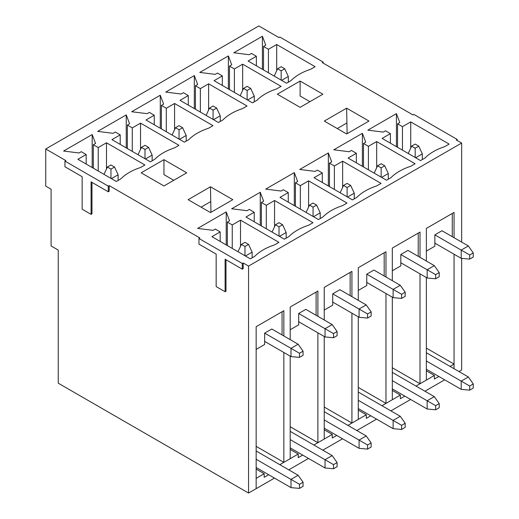 <?xml version="1.0" encoding="UTF-8"?>
<svg xmlns="http://www.w3.org/2000/svg" width="519" height="519" viewBox="0 0 519 519"><rect width="100%" height="100%" fill="white"/><g stroke="black" fill="none" stroke-linecap="round" stroke-linejoin="round"><path stroke-width="0.78" d="M283.848 335.975L283.848 310.699L256.152 326.691L256.152 488.664L248.556 493.05L248.556 266.078L243.197 262.977L242.302 263.496L242.302 269.173L225.103 259.241L225.103 291.736L216.163 286.579L216.163 254.083L198.965 244.151L198.965 238.481L242.302 263.496M283.848 352.479L283.848 462.358L290.192 458.692L290.192 356.144M317.888 316.318L317.888 291.042L290.192 307.034L290.192 339.634M317.888 332.828L317.888 442.701L324.232 439.042L324.232 336.487M351.927 296.667L351.927 271.392L324.232 287.383L324.232 319.983M351.927 313.171L351.927 423.05L358.272 419.384L358.272 316.837M385.974 277.01L385.974 251.734L358.272 267.726L358.272 300.326M385.974 293.52L385.974 403.399L392.312 399.734L392.312 297.179M420.014 257.359L420.014 232.084L392.312 248.076L392.312 280.675M420.014 273.863L420.014 383.742L426.359 380.083L426.359 277.529M454.054 237.702L454.054 212.427L426.359 228.418L426.359 261.018M454.054 254.213L454.054 368.73L454.054 364.091L426.359 348.1M461.651 258.378L461.651 370.021L458.971 371.572M198.965 238.481L199.86 237.962L109.172 185.601L108.276 186.12L64.946 161.104L65.842 160.585L45.737 148.979L258.832 25.95L278.93 37.556L279.825 37.044L323.162 62.059L322.267 62.572L412.955 114.933L413.851 114.42L457.181 139.436L456.285 139.948L461.651 143.049L461.651 242.088M461.651 143.049L248.556 266.078M45.737 148.979L45.737 186.12L51.096 189.214L51.096 245.961L58.245 250.087L58.245 383.178L248.556 493.05M323.162 63.091L323.162 62.059M290.192 426.715L317.888 442.701M141.162 172.814L163.946 185.964L186.723 172.814L163.946 159.657L141.162 172.814M106.492 142.79L144.911 164.971L140.441 167.546A51.913 29.972 0 0 0 120.791 178.899L116.321 181.475L77.902 159.294L86.167 154.526L81.249 151.684L79.018 152.975L63.603 151.042L92.194 134.538L95.548 143.432L93.316 144.723L98.227 147.558L106.492 142.79L106.492 168.967M140.532 123.133L178.951 145.314L174.488 147.896A51.913 29.972 0 0 0 154.831 159.242L150.361 161.824L111.942 139.643L120.207 134.869L115.296 132.034L113.058 133.325L97.65 131.391L126.24 114.881L129.588 123.782L127.356 125.073L132.267 127.908L140.532 123.133L140.532 149.316M174.572 103.482L212.998 125.663L208.528 128.245A51.913 29.972 0 0 0 188.871 139.592L184.401 142.167L145.982 119.986L154.247 115.218L149.336 112.376L147.098 113.667L131.69 111.734L160.28 95.23L163.628 104.124L161.396 105.415L166.314 108.25L174.572 103.482L174.572 129.659M208.619 83.825L247.038 106.006L242.568 108.588A51.913 29.972 0 0 0 222.911 119.934L218.447 122.516L180.028 100.336L188.287 95.561L183.376 92.726L181.144 94.017L165.73 92.084L194.32 75.573L197.674 84.474L195.436 85.765L200.353 88.6L208.619 83.825L208.619 110.009M242.658 64.174L281.077 86.355L276.608 88.937A51.913 29.972 0 0 0 256.95 100.284L252.487 102.859L214.068 80.679L222.333 75.91L217.416 73.075L215.184 74.36L199.77 72.426L228.36 55.922L231.714 64.817L229.482 66.108L234.393 68.943L242.658 64.174L242.658 90.351M346.64 108.166L368.977 121.063L346.64 133.954L324.304 121.063L346.64 108.166L347.107 133.688M410.724 121.9L449.143 144.081L444.673 146.656A51.913 29.972 0 0 0 425.016 158.003L420.552 160.585L382.127 138.404L390.392 133.63L385.481 130.794L383.249 132.085L367.835 130.152L396.425 113.642L399.773 122.542L397.541 123.833L402.459 126.668L410.724 121.9L410.724 148.077M276.698 44.517L315.117 66.704L310.654 69.28A51.913 29.972 0 0 0 290.997 80.627L286.527 83.209L248.108 61.028L256.373 56.253L251.456 53.418L249.224 54.709L233.81 52.776L262.406 36.265L265.754 45.166L263.522 46.457L268.433 49.292L276.698 44.517L276.698 70.701M300.112 81.042L277.328 94.198L300.112 107.349L322.889 94.198L300.112 81.042L300.112 96.002L309.934 101.679M376.677 141.551L415.096 163.732L410.633 166.314A51.913 29.972 0 0 0 390.976 177.66L386.506 180.236L348.087 158.055L356.352 153.287L351.441 150.452L349.203 151.736L333.795 149.803L362.385 133.299L365.733 142.193L363.501 143.484L368.412 146.319L376.677 141.551L376.677 167.728M342.637 161.201L381.056 183.389L376.593 185.964A51.913 29.972 0 0 0 356.936 197.311L352.466 199.893L314.047 177.712L322.312 172.937L317.394 170.102L315.163 171.393L299.748 169.46L328.345 152.949L331.693 161.85L329.461 163.141L334.372 165.976L342.637 161.201L342.637 187.385M308.597 180.859L347.016 203.039L342.546 205.621A51.913 29.972 0 0 0 322.889 216.968L318.426 219.543L280.007 197.363L288.272 192.594L283.355 189.759L281.123 191.044L265.709 189.111L294.299 172.606L297.653 181.501L295.415 182.792L300.332 185.627L308.597 180.859L308.597 207.036M274.557 200.509L312.976 222.69L308.507 225.272A51.913 29.972 0 0 0 288.849 236.619L284.386 239.201L245.961 217.02L254.226 212.245L249.315 209.41L247.083 210.701L231.669 208.768L260.259 192.257L263.613 201.158L261.375 202.449L266.292 205.284L274.557 200.509L274.557 226.693M240.511 220.166L278.93 242.347L274.467 244.923A51.913 29.972 0 0 0 254.81 256.276L250.34 258.851L211.921 236.67L220.186 231.902L215.275 229.061L213.037 230.352L197.629 228.418L226.219 211.914L229.567 220.809L227.335 222.1L232.246 224.935L240.511 220.166L240.511 246.343M232.81 199.672L210.474 212.569L188.138 199.672L210.474 186.782L232.81 199.672M210.941 212.303L210.474 186.782M256.152 446.366L283.848 462.358M324.232 407.058L351.927 423.05M358.272 387.408L385.974 403.399M264.638 333.133L290.997 348.353L298.146 344.227L271.787 329.007L264.638 333.133L264.638 344.486L256.152 349.384M298.678 313.482L325.037 328.702L332.186 324.576L305.827 309.356L298.678 313.482L298.678 324.829L290.192 329.734M332.718 293.832L359.077 309.045L366.226 304.919L339.867 289.699L332.718 293.832L332.718 305.178L324.232 310.077M366.764 274.175L393.117 289.394L400.266 285.268L373.907 270.049L366.764 274.175L366.764 285.521L358.272 290.426M400.804 254.524L427.163 269.737L434.306 265.611L407.953 250.398L400.804 254.524L400.804 265.871L392.312 270.769M392.312 367.75L420.014 383.742M434.844 234.867L461.203 250.087L468.352 245.961L441.993 230.741L434.844 234.867L434.844 246.214L426.359 251.118M457.181 140.467L457.181 139.436M108.276 186.12L108.276 191.796L91.078 181.864L91.078 214.36L82.145 209.202L82.145 176.707L64.946 166.774L64.946 161.104M390.392 143.173L390.392 133.63M397.541 147.305L397.541 123.833M396.425 146.656L396.425 113.642M402.459 150.14L402.459 126.668M452.27 213.458L452.27 236.158L451.822 236.417M256.373 65.796L256.373 56.253M263.522 69.929L263.522 46.457M262.406 69.28L262.406 36.265M268.433 72.764L268.433 49.292M337.259 128.543L346.64 123.126M356.352 162.83L356.352 153.287M363.501 166.956L363.501 143.484M362.385 166.314L362.385 133.299M368.412 169.791L368.412 146.319M418.223 233.115L418.223 255.809L417.782 256.068M222.333 85.453L222.333 75.91M229.482 89.579L229.482 66.108M228.36 88.937L228.36 55.922M234.393 92.414L234.393 68.943M322.312 182.48L322.312 172.937M329.461 186.606L329.461 163.141M328.345 185.964L328.345 152.949M334.372 189.448L334.372 165.976M384.183 252.766L384.183 275.466L383.736 275.725M188.287 105.104L188.287 95.561M195.436 109.23L195.436 85.765M194.32 108.588L194.32 75.573M200.353 112.072L200.353 88.6M288.272 202.138L288.272 192.594M295.415 206.264L295.415 182.792M294.299 205.621L294.299 172.606M300.332 209.099L300.332 185.627M350.143 272.423L350.143 295.116L349.696 295.376M154.247 124.761L154.247 115.218M161.396 128.887L161.396 105.415M160.28 128.245L160.28 95.23M166.314 131.722L166.314 108.25M254.226 221.788L254.226 212.245M261.375 225.914L261.375 202.449M260.259 225.272L260.259 192.257M266.292 228.756L266.292 205.284M316.103 292.074L316.103 314.774L315.656 315.033M120.207 144.412L120.207 134.869M127.356 148.538L127.356 125.073M126.24 147.896L126.24 114.881M132.267 151.379L132.267 127.908M220.186 241.445L220.186 231.902M227.335 245.571L227.335 222.1M226.219 244.923L226.219 211.914M232.246 248.406L232.246 224.935M282.064 311.731L282.064 334.424L281.616 334.684M86.167 164.069L86.167 154.526M93.316 168.195L93.316 144.723M92.194 167.546L92.194 134.538M98.227 171.03L98.227 147.558M173.768 180.288L163.946 174.618L163.946 159.657M201.093 207.152L210.474 201.742M243.197 262.977L243.197 268.654L242.302 269.173M225.992 259.76L225.992 291.224L225.103 291.736M109.172 185.601L109.172 191.277L108.276 191.796M91.973 182.377L91.973 213.847L91.078 214.36M415.187 148.207L418.762 146.144L415.187 144.081L411.612 146.144L415.187 148.207L415.187 157.491M415.635 157.75L422.336 153.877L422.336 159.554M469.689 259.111L473.263 257.048L473.263 252.922L469.689 254.985L469.689 259.111L461.203 258.339L434.844 243.119M461.203 258.339L461.203 250.087L469.689 254.985M473.263 252.922L468.352 245.961M408.226 153.475L411.612 146.144M422.336 153.877L418.762 146.144M281.168 70.831L284.743 68.767L281.168 66.704L277.594 68.767L281.168 70.831L281.168 80.114M281.616 80.374L288.317 76.501L288.317 82.177M426.359 360.99L461.203 381.115L468.352 376.982L426.359 352.738M469.689 390.139L473.263 388.076L473.263 383.95L469.689 386.013L469.689 390.139L461.203 389.367L426.359 369.249M461.203 389.367L461.203 381.115L469.689 386.013M473.263 383.95L468.352 376.982M274.207 76.098L277.594 68.767M288.317 76.501L284.743 68.767M381.147 167.858L384.722 165.795L381.147 163.732L377.573 165.795L381.147 167.858L381.147 177.141M381.595 177.401L388.296 173.534L388.296 179.204M435.649 278.768L439.223 276.705L439.223 272.579L435.649 274.642L435.649 278.768L427.163 277.996L400.804 262.776M427.163 277.996L427.163 269.737L435.649 274.642M439.223 272.579L434.306 265.611M374.186 173.125L377.573 165.795M388.296 173.534L384.722 165.795M247.128 90.481L250.696 88.418L247.128 86.355L243.554 88.418L247.128 90.481L247.128 99.765M247.569 100.024L254.271 96.158L254.271 101.828M392.312 380.648L427.163 400.765L434.306 396.639L392.312 372.395M435.649 409.789L439.223 407.726L439.223 403.6L435.649 405.663L435.649 409.789L427.163 409.017L392.312 388.9M427.163 409.017L427.163 400.765L435.649 405.663M439.223 403.6L434.306 396.639M240.167 95.749L243.554 88.418M254.271 96.158L250.696 88.418M347.107 187.515L350.682 185.452L347.107 183.389L343.533 185.452L347.107 187.515L347.107 196.798M347.555 197.058L354.256 193.185L354.256 198.861M401.609 298.419L405.183 296.355L405.183 292.229L401.609 294.292L401.609 298.419L393.117 297.647L366.764 282.427M393.117 297.647L393.117 289.394L401.609 294.292M405.183 292.229L400.266 285.268M340.146 192.783L343.533 185.452M354.256 193.185L350.682 185.452M213.082 110.138L216.657 108.075L213.082 106.012L209.507 108.075L213.082 110.138L213.082 119.422M213.53 119.681L220.231 115.808L220.231 121.485M358.272 400.298L393.117 420.416L400.266 416.29L358.272 392.046M401.609 429.447L405.183 427.384L405.183 423.257L401.609 425.321L401.609 429.447L393.117 428.675L358.272 408.557M393.117 428.675L393.117 420.416L401.609 425.321M405.183 423.257L400.266 416.29M206.127 115.4L209.507 108.075M220.231 115.808L216.657 108.075M256.152 469.066L264.19 473.704L264.19 477.318L268.66 474.736M274.467 478.09L256.152 488.664L256.152 478.349L264.19 473.704M279.825 464.68L298.23 454.054L298.23 457.661L302.7 455.085M290.192 449.409L298.23 454.054M313.865 445.023L332.277 434.397L332.277 438.01L336.74 435.428M324.232 429.758L332.277 434.397M347.912 425.372L366.317 414.746L366.317 418.353L370.78 415.777M358.272 410.101L366.317 414.746M381.952 405.715L400.357 395.089L400.357 398.702L404.826 396.12M392.312 390.45L400.357 395.089M415.991 386.065L434.397 375.438L434.397 379.045L438.866 376.47M288.759 469.838L308.507 458.439M322.805 450.181L342.546 438.782M356.845 430.53L376.593 419.131M390.885 410.873L410.633 399.474M424.925 391.222L444.673 379.824M426.359 370.793L434.397 375.438M450.031 366.408L454.054 364.091M313.061 207.165L316.635 205.102L313.061 203.039L309.493 205.102L313.061 207.165L313.061 216.449M313.508 216.708L320.21 212.842L320.21 218.512M367.569 318.076L371.137 316.013L371.137 311.887L367.569 313.95L367.569 318.076L359.077 317.297L332.718 302.084M359.077 317.297L359.077 309.045L367.569 313.95M371.137 311.887L366.226 304.919M306.106 212.433L309.493 205.102M320.21 212.842L316.635 205.102M179.042 129.789L182.617 127.726L179.042 125.663L175.467 127.726L179.042 129.789L179.042 139.073M179.49 139.332L186.191 135.465L186.191 141.136M324.232 419.955L359.077 440.073L366.226 435.947L324.232 411.703M367.569 449.097L371.137 447.034L371.137 442.908L367.569 444.971L367.569 449.097L359.077 448.325L324.232 428.207M359.077 448.325L359.077 440.073L367.569 444.971M371.137 442.908L366.226 435.947M172.081 135.057L175.467 127.726M186.191 135.465L182.617 127.726M279.021 226.822L282.596 224.759L279.021 222.69L275.446 224.759L279.021 226.822L279.021 236.106M279.469 236.366L286.17 232.493L286.17 238.169M333.522 337.726L337.097 335.663L337.097 331.537L333.522 333.6L333.522 337.726L325.037 336.954L298.678 321.735M325.037 336.954L325.037 328.702L333.522 333.6M337.097 331.537L332.186 324.576M272.06 232.084L275.446 224.759M286.17 232.493L282.596 224.759M145.002 149.446L148.577 147.377L145.002 145.314L141.428 147.377L145.002 149.446L145.002 158.73M145.45 158.989L152.151 155.116L152.151 160.793M290.192 439.606L325.037 459.724L332.186 455.598L290.192 431.354M333.522 468.754L337.097 466.691L337.097 462.565L333.522 464.628L333.522 468.754L325.037 467.982L290.192 447.865M325.037 467.982L325.037 459.724L333.522 464.628M337.097 462.565L332.186 455.598M138.041 154.707L141.428 147.377M152.151 155.116L148.577 147.377M244.981 246.473L248.556 244.41L244.981 242.347L241.406 244.41L244.981 246.473L244.981 255.757M245.429 256.016L252.13 252.15L252.13 257.82M299.482 357.383L303.057 355.32L303.057 351.188L299.482 353.257L299.482 357.383L290.997 356.605L264.638 341.392M290.997 356.605L290.997 348.353L299.482 353.257M303.057 351.188L298.146 344.227M238.02 251.741L241.406 244.41M252.13 252.15L248.556 244.41M110.962 169.097L114.53 167.034L110.962 164.971L107.388 167.034L110.962 169.097L110.962 178.38M111.403 178.64L118.105 174.773L118.105 180.443M256.152 459.263L290.997 479.381L298.146 475.255L256.152 451.011M299.482 488.405L303.057 486.342L303.057 482.216L299.482 484.279L299.482 488.405L290.997 487.633L256.152 467.515M290.997 487.633L290.997 479.381L299.482 484.279M303.057 482.216L298.146 475.255M104.001 174.365L107.388 167.034M118.105 174.773L114.53 167.034"/></g></svg>
